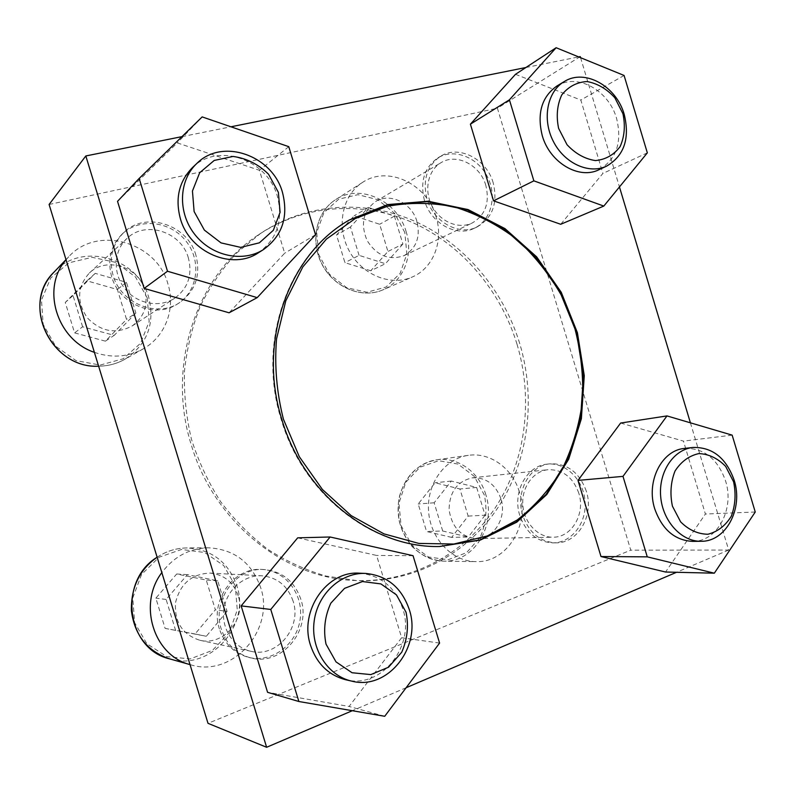 <?xml version="1.0" encoding="UTF-8"?>
<svg xmlns="http://www.w3.org/2000/svg" width="795" height="795" viewBox="0 0 795 795"><rect width="100%" height="100%" fill="white"/><g stroke="black" fill="none" stroke-linecap="round" stroke-linejoin="round"><path stroke-width="0.6" stroke-dasharray="3.98 2.98" d="M219.39 628.934C209.691 600.444 233.939 567.203 261.714 569.439C285.335 570.174 303.779 594.243 300.172 619.136C297.012 644.079 272.387 663.06 249.093 657.515C234.485 653.639 224.578 644.109 219.39 628.934M300.828 599.211C294.408 581.125 282.066 571.227 263.801 569.518C235.926 567.282 211.589 600.662 221.338 629.282C226.545 644.526 236.493 654.096 251.16 657.992C281.877 666.26 311.62 630.008 300.828 599.211M519.771 515.428C512.189 492.363 526.668 465.731 547.039 464.161C565.543 461.905 583.52 479.633 585.05 501.218C586.909 522.772 571.794 542.816 553.002 542.886C537.142 542.021 526.061 532.869 519.771 515.428M586.332 491.221C579.466 472.429 567.372 463.296 550.051 463.813C529.619 465.383 515.1 492.135 522.712 515.289C529.023 532.799 540.133 541.981 556.043 542.856C578.194 543.333 594.312 515.2 586.332 491.221M424.421 200.429C419.859 181.618 424.361 167.437 437.906 157.887C454.015 147.999 477.527 157.132 487.305 176.53C497.372 195.779 491.33 220.414 474.317 228.254C456.519 237.397 430.801 223.365 424.421 200.429M493.218 182.89C486.679 158.94 458.755 144.501 440.5 156.317C426.915 165.897 422.413 180.137 426.985 199.018C433.394 222.043 459.192 236.145 477.04 226.982C492.612 217.87 497.998 203.172 493.218 182.89M111.658 276.72C107.226 259.965 110.724 245.754 122.142 234.068C139.572 217.343 170.677 221.199 186.09 241.213C201.86 260.939 197.965 291.218 177.692 303.839C155.532 319.083 119.339 304.714 111.658 276.72M195.928 255.304C187.868 224.657 145.336 210.655 123.642 232.647C112.174 244.383 108.667 258.653 113.119 275.477C120.84 303.611 157.172 318.05 179.422 302.746C195.411 291.149 200.906 275.338 195.928 255.304M439.367 546.503L438.989 546.503C372.726 548.292 303.233 494.878 281.311 419.849C256.437 341.89 288.297 254.122 348.846 220.294L349.164 220.106M517.038 344.265C533.495 399.328 525.922 460.792 495.464 507.508C464.807 553.936 411.552 583.152 354.312 580.459C284.322 578.044 213.984 522.037 191.366 445.14C165.817 365.034 196.981 274.335 258.743 234.634C305.091 203.858 363.732 200.738 413.003 222.749C462.263 245.118 500.721 290.9 517.038 344.265M519.721 343.51C503.354 289.946 464.767 243.986 415.368 221.517C365.939 199.396 307.128 202.496 260.621 233.372L236.711 252.979C222.362 268.452 210.307 286.011 200.559 305.658C192.32 326.258 186.974 347.942 184.51 370.709C183.794 393.754 186.119 416.63 191.486 439.337C198.541 461.577 208.29 482.406 220.742 501.814C234.545 520.079 250.266 535.939 267.915 549.395C286.369 561.25 305.727 570.124 325.98 576.037L356.567 580.579C413.996 583.282 467.4 553.946 498.127 507.339C528.665 460.454 536.237 398.772 519.721 343.51M580.241 56.594L497.402 108.229L630.763 550.16L208.002 723.321M580.569 57.687L619.454 186.954M690.408 422.821L728.677 550.041L630.763 550.16M728.677 550.041L676.565 572.281M406.126 687.735L352.304 710.71M49.101 204.474L497.402 108.229M181.976 136.631L230.938 126.793M525.883 67.515L578.661 56.912M297.688 537.837L376.601 555.437L401.634 637.729L349.094 706.457L267.577 692.316M620.637 423.039L683.452 441.106L705.404 514.017L665.554 572.022M515.498 74.313L580.817 100.041L602.898 173.429L560.714 224.279M117.531 201.334L177.295 142.911L259.448 170.299L284.67 253.198L229.079 312.793M105.397 341.154L74.581 332.886L65.26 302.468L86.933 280.844L117.392 289.499L126.534 319.391L105.397 341.154L114.212 335.351L82.61 326.795L74.581 332.886M94.386 352.344C111.688 358.307 127.945 357.154 143.17 348.896C165.37 336.623 175.804 308.679 167.954 284.044C157.122 242.336 97.467 224.667 68.718 256.775L66.045 259.786M144.72 289.877C138.598 266.703 106.212 256.397 89.438 272.953C77.145 286.707 76.449 301.683 87.341 317.861C100.975 331.803 115.931 334.496 132.199 325.93C144.302 316.966 148.476 304.942 144.72 289.877M188.395 257.997C181.538 232.001 145.634 220.046 127.051 238.381C113.605 250.544 112.542 273.55 124.875 288.724C137.048 304.018 159.725 308.152 174.691 298.224C188.047 288.307 192.619 274.891 188.395 257.997M370.768 270.757L344.931 262.658L336.533 234.992L354.103 215.852L379.672 224.26L387.93 251.488L370.768 270.757L385.426 263.711L359.062 255.364L344.931 262.658M436.048 216.697C427.193 184.082 387.95 165.042 362.599 182.373C342.406 195.033 335.977 226.237 348.995 250.495C361.775 274.891 390.792 286.667 412.297 276.998C433.354 268.163 443.789 241.014 436.048 216.697M416.958 221.487C411.929 203.103 390.097 192.301 375.687 201.473C363.067 211.013 360.244 224.101 367.21 240.756C376.999 255.851 389.292 260.8 404.108 255.612C416.322 248.408 420.605 237.029 416.958 221.487M485.844 185.454C480.269 165.062 456.549 152.779 440.967 162.707C427.958 170.259 423.735 190.343 432.043 206.084C440.182 221.914 458.765 229.596 472.18 223.017C485.357 215.207 489.919 202.685 485.844 185.454M451.669 537.39L426.567 531.507L418.2 503.97L435.094 482.764L459.937 488.995L468.156 516.094L451.669 537.39L468.315 537.042L442.716 531.01L426.567 531.507M519.383 492.045C512.556 468.364 490.118 451.967 468.325 455.356C445.031 458.407 426.607 483.618 428.555 511.006C430.224 538.414 452.027 561.499 475.758 561.638C507.001 563.079 530.325 524.65 519.383 492.045M500.949 498.833C495.653 484.443 486.182 477.437 472.558 477.795C457.284 481.144 449.463 491.797 449.076 509.724C451.898 527.502 461.14 537.122 476.821 538.593C494.232 538.841 507.101 517.257 500.949 498.833M578.79 493.129C572.957 477.169 562.681 469.368 547.974 469.726C533.167 471.167 521.441 487.424 522.832 505.113C524.034 522.812 538.106 537.619 553.072 537.201C571.893 537.48 585.577 513.55 578.79 493.129M195.043 633.983L165.112 628.388L155.85 598.128L176.679 574L206.253 580.042L215.346 609.775L195.043 633.983L206.303 636.268L165.112 628.388M190.452 664.719L190.452 664.719C232.706 678.224 275.418 629.223 260.591 587.416C251.558 562.353 234.058 549.146 208.101 547.785C189.309 548.391 173.886 556.659 161.842 572.599M238.172 595.684C233.333 582.069 223.952 574.547 210.029 573.086C191.744 573.871 180.236 583.719 175.526 602.63C174.304 622.107 182.443 634.658 199.933 640.293C223.475 646.295 246.351 619.007 238.172 595.684M293.077 601.09C287.671 585.836 277.286 577.399 261.913 575.779C244.095 574.715 226.684 589.701 223.912 609.04C220.95 628.348 233.442 647.667 251.101 651.324C277.167 657.972 302.219 627.235 293.077 601.09M288.774 146.668L259.448 170.299M315.526 234.724L284.67 253.198M202.168 116.905L177.295 142.911M192.46 167.576C217.88 141.818 267.736 159.706 277.385 196.405C283.388 220.394 277.097 239.166 258.514 252.701M624.075 75.455L580.817 100.041M647.339 152.859L602.898 173.429M556.937 85.989C577.399 72.723 608.94 90.431 616.622 118.554C622.296 142.355 616.463 159.388 599.102 169.653M732.155 435.133L683.452 441.106M755.25 512.01L705.404 514.017M684.575 448.42C703.933 447.923 717.577 458.715 725.527 480.786C734.819 508.919 717.358 541.942 692.554 541.375M413.052 555.695L376.601 555.437M439.595 643.076L401.634 637.729M384.72 716.285L349.094 706.457M359.479 573.195C380.716 575.222 395.145 587.078 402.777 608.741C415.616 645.59 381.61 689.384 345.666 679.735M82.61 326.795L73.031 295.521L95.241 273.361L126.455 282.324L135.846 313.041L126.534 319.391M126.455 282.324L117.392 289.499M135.846 313.041L114.212 335.351M73.031 295.521L65.26 302.468M95.241 273.361L86.933 280.844M175.645 630.534L166.125 599.44L187.441 574.636L217.721 580.827L227.062 611.375L215.346 609.775M217.721 580.827L206.253 580.042M227.062 611.375L206.303 636.268M166.125 599.44L155.85 598.128M187.441 574.636L176.679 574M442.716 531.01L434.149 502.778L451.331 481.045L476.662 487.454L485.069 515.22L468.156 516.094M476.662 487.454L459.937 488.995M485.069 515.22L468.315 537.042M434.149 502.778L418.2 503.97M451.331 481.045L435.094 482.764M359.062 255.364L350.446 226.982L368.353 207.425L394.439 216.121L402.896 244.035L387.93 251.488M394.439 216.121L379.672 224.26M402.896 244.035L385.426 263.711M350.446 226.982L336.533 234.992M368.353 207.425L354.103 215.852M147.304 298.006L135.498 276.958L115.901 262.429L92.18 257.322L68.887 262.817L50.711 278.041L41.469 300.083L43.198 324.479L55.59 346.143L76.012 360.622L100.2 365.064L123.225 358.774L140.616 343.231L149.142 321.578L147.304 298.006M143.17 348.896L124.984 359.211C116.935 363.742 108.15 366.068 98.63 366.187C108.15 366.058 116.935 363.742 124.984 359.211C147.244 344.483 155.174 323.903 148.754 297.499C138.459 257.868 81.527 241.392 54.12 272.029M404.824 232.528L394.519 213.239L377.864 199.724L357.969 194.666L338.7 199.207L323.913 212.643L316.708 232.379L318.676 254.44L329.428 274.245L346.719 287.74L366.932 292.252L385.992 287.055L400.173 273.341L406.851 253.913L404.824 232.528M406.255 232.041C397.798 200.926 360.026 182.969 335.599 199.664C316.142 211.877 309.891 241.67 322.353 264.745C334.566 287.949 362.45 299.069 383.19 289.748C403.502 281.231 413.648 255.245 406.255 232.041M484.384 495.126L474.247 476.344L457.99 464.061L438.671 460.732L420.028 467.172L405.798 482.277L398.971 503.146L401.048 525.525L411.621 544.794L428.485 556.997L448.122 559.74L466.556 552.654L480.2 537.311C485.984 523.875 487.385 509.814 484.384 495.126M485.844 494.748C479.325 472.16 457.711 456.529 436.694 459.808C414.215 462.75 396.407 486.808 398.206 512.904C399.746 539.02 420.664 561.012 443.54 561.141C473.661 562.532 496.309 525.873 485.844 494.748M235.31 585.965L223.703 565.533L204.603 552.495L181.568 549.464L159.05 557.235L141.56 574.497L132.775 597.9L134.643 622.684L146.817 643.692L166.721 656.61L190.184 658.916L212.444 650.36L229.179 632.85L237.268 609.914L235.31 585.965M169.603 658.856C209.9 671.745 250.892 625.327 236.791 585.597C228.185 561.787 211.48 549.246 186.666 547.954C176.122 548.103 166.274 551.193 157.132 557.225M263.801 569.518L261.714 569.439M251.16 657.992L249.093 657.515M550.051 463.813L547.039 464.161M556.043 542.856L553.002 542.886M440.5 156.317L437.906 157.887M477.04 226.982L474.317 228.254M123.642 232.647L122.142 234.068M179.422 302.746L177.692 303.839M349.492 219.917L348.846 220.294M439.734 546.503L438.989 546.503M354.312 580.459L356.567 580.579M258.743 234.634L260.621 233.372M65.995 259.627L68.718 256.775M132.199 325.93L174.691 298.224M89.438 272.953L127.051 238.381M362.599 182.373L335.599 199.664C316.052 211.947 309.812 241.769 322.253 264.795C334.447 287.959 362.341 299.109 383.19 289.748L412.297 276.998M404.108 255.612L472.18 223.017M375.687 201.473L440.967 162.707M468.325 455.356L436.694 459.808C417.703 463.565 405.261 475.867 399.378 496.696C397.947 503.225 397.947 511.602 399.388 521.838C402.101 531.199 406.344 539.417 412.108 546.483C421.171 555.476 431.645 560.366 443.54 561.141L475.758 561.638M476.821 538.593L553.072 537.201M472.558 477.795L547.974 469.726M208.101 547.785L186.666 547.954C176.112 548.103 166.274 551.193 157.132 557.206M199.933 640.293L251.101 651.324M210.029 573.086L261.913 575.779"/><path stroke-width="1.19" d="M281.907 419.69C256.994 341.641 288.893 253.774 349.492 219.917L387.642 204.583L428.127 201.234L468.096 209.582L505.004 228.632L536.645 256.845L561.23 292.272L577.409 332.698L584.275 375.687L581.374 418.717L568.713 459.172L546.821 494.47L516.81 522.156L480.349 540.063L439.734 546.503C373.421 548.292 303.849 494.818 281.907 419.69M349.164 220.106L387.274 204.901L427.67 201.632L467.549 210.029L504.358 229.069L535.909 257.242L560.425 292.6L576.564 332.926L583.421 375.816L580.539 418.746L567.928 459.122L546.125 494.371L516.213 522.047L479.872 539.984L439.367 546.503M578.661 56.912L580.241 56.594L580.569 57.687M619.454 186.954L690.408 422.821M676.565 572.281L406.126 687.735M352.304 710.71L266.623 747.28L208.002 723.321L49.101 204.474L85.82 155.959L181.976 136.631M266.623 747.28L85.82 155.959M230.938 126.793L525.883 67.515M267.577 692.316L241.163 605.889L297.688 537.837L330.114 536.993L413.052 555.695L439.595 643.076L384.72 716.285L298.87 701.508L267.577 692.316M665.554 572.022L600.99 556.54L577.995 480.399L620.637 423.039L666.985 415.914L732.155 435.133L755.25 512.01L714.327 573.185L665.554 572.022M560.714 224.279L493.556 200.837L470.401 124.179L515.498 74.313L556.142 47.72L624.075 75.455L647.339 152.859L603.812 206.074L560.714 224.279M229.079 312.793L144.143 288.416L117.531 201.334L139.165 178.448L202.168 116.905L288.774 146.668L315.526 234.724L257.212 297.628L229.079 312.793M283.427 419.213L299.308 456.698L322.373 489.442L351.181 515.617L383.975 533.872L418.836 543.422L453.846 544.028L487.166 535.989L517.217 520C535.224 505.789 550.299 488.677 562.433 468.643C572.658 447.376 579.336 424.759 582.487 400.769C583.54 376.472 581.016 352.433 574.914 328.653L561.141 294.866C548.938 273.738 534.011 255.116 516.372 238.997C497.451 224.677 476.97 214.034 454.919 207.068C432.371 202.467 409.822 202.218 387.264 206.332L355.117 218.635L326.407 239.106L302.816 266.931L285.803 300.788L276.541 338.918C274.374 365.789 276.67 392.551 283.427 419.213M66.045 259.786C40.873 288.078 56.763 339.882 94.386 352.344M161.842 572.599C137.734 604.041 153.534 655.537 190.015 664.6L169.603 658.856C126.097 648.949 117.968 580.797 157.132 557.225M257.212 297.628L167.497 271.244L144.143 288.416M167.497 271.244L139.165 178.448M263.523 249.531L258.514 252.701C232.627 270.588 189.697 252.621 180.366 218.665C174.999 198.372 179.034 181.339 192.46 167.576L196.842 163.442C178.627 180.366 177.573 212.752 194.795 234.445C211.808 256.318 242.982 262.777 263.523 249.531C282.265 235.877 288.605 216.916 282.543 192.678C272.784 155.591 222.491 137.456 196.842 163.442M278.369 192.32L268.531 174.214C258.395 164.207 246.569 158.294 233.064 156.446L214.223 160.441L199.674 172.744L192.45 191.009L194.119 211.54L204.365 230.093L221.05 242.892L240.706 247.384L259.359 242.823L273.361 230.262L280.098 212.265L278.369 192.32M603.812 206.074L533.862 180.853L493.556 200.837M533.862 180.853L509.416 99.812L470.401 124.179M509.416 99.812L556.142 47.72M606.674 166.095L599.102 169.653C579.167 179.948 549.812 162.806 542.25 135.617C536.824 113.337 541.723 96.801 556.937 85.989L564.162 81.627C547.139 91.654 541.942 119.23 553.26 141.252C564.351 163.402 589.065 174.602 606.674 166.095C624.135 155.76 629.998 138.588 624.264 114.569C616.513 86.198 584.752 68.271 564.162 81.627M622.942 113.725L614.833 97.765C606.714 88.841 597.433 83.435 586.968 81.537C576.713 82.203 568.316 86.665 561.757 94.933C557.126 104.96 556.083 116.12 558.617 128.392L567.024 144.71C575.431 153.693 584.911 158.99 595.455 160.58C605.661 159.586 613.889 154.906 620.15 146.558C624.522 136.601 625.446 125.66 622.942 113.725M714.327 573.185L647.259 556.848L600.99 556.54M647.259 556.848L622.992 476.374L577.995 480.399M622.992 476.374L666.985 415.914M701.021 541.286L692.554 541.375C674.716 540.352 662.116 529.51 654.742 508.85C645.828 481.522 661.748 450.109 684.575 448.42L692.922 447.466C673.584 449.463 658.508 471.902 660.675 496.487C662.603 521.083 681.394 541.713 701.021 541.286C725.984 541.852 743.504 508.532 734.143 480.14C726.123 457.87 712.38 446.979 692.922 447.466M733.586 481.79L725.656 466.407C717.806 458.327 708.892 454.054 698.894 453.577C689.116 455.734 681.156 461.547 675.015 471.038C670.712 482.088 669.847 493.794 672.411 506.147L680.619 521.848C688.738 529.967 697.841 534.091 707.928 534.25C717.646 531.756 725.438 525.743 731.311 516.203C735.355 505.272 736.11 493.794 733.586 481.79M298.87 701.508L270.767 609.457L241.163 605.889M270.767 609.457L330.114 536.993M351.668 681.116L345.666 679.735C328.494 675.164 316.778 663.686 310.527 645.311C298.841 610.798 327.053 570.512 359.479 573.195L365.541 573.424C341.303 572.291 317.791 593.547 314.194 620.994C310.328 648.392 327.54 675.78 351.668 681.116C387.93 690.855 422.185 646.573 409.216 609.348C401.515 587.455 386.956 575.481 365.541 573.424M406.046 612.23L396.457 594.889L380.954 583.928L362.46 581.543L344.553 588.35L330.839 603.157C324.807 616.244 323.197 629.898 326.01 644.109L335.997 661.867L352.046 672.739L370.828 674.597L388.536 667.224L401.733 652.228C407.378 639.319 408.819 625.993 406.046 612.23M54.12 272.029C20.272 303.909 51.337 368.94 98.63 366.177C52.997 369.069 19.637 306.741 54.12 272.029L65.995 259.627M157.132 557.206C139.542 569.568 130.956 587.435 131.394 610.808C134.653 635.215 147.383 651.234 169.603 658.856"/></g></svg>
